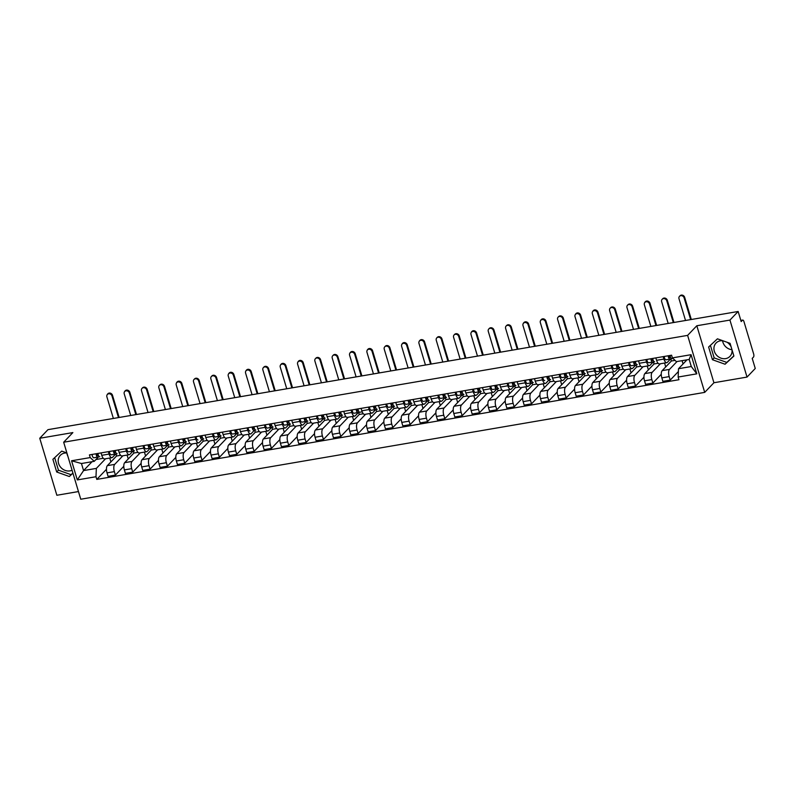 <?xml version="1.0" encoding="UTF-8"?>
<svg xmlns="http://www.w3.org/2000/svg" width="795" height="795" viewBox="0 0 795 795"><rect width="100%" height="100%" fill="white"/><g stroke="black" fill="none" stroke-linecap="round" stroke-linejoin="round"><path stroke-width="1.19" d="M67.843 456.161A9.629 8.417 43.7 0 1 66.859 453.021A9.629 8.417 43.7 0 0 64.594 453.1A9.629 8.417 43.7 0 0 60.301 455.346A9.629 8.417 43.7 0 0 59.705 465.95A9.629 8.417 43.7 0 0 69.93 470.888A9.629 8.417 43.7 0 0 72.057 470.213M731.986 349.701A9.629 8.417 43.7 0 1 722.585 340.727M731.976 349.661A9.629 8.417 43.7 0 1 729.949 356.359A9.629 8.417 43.7 0 1 725.656 358.605A9.629 8.417 43.7 0 1 715.44 353.666A9.629 8.417 43.7 0 1 716.037 343.062A9.629 8.417 43.7 0 1 720.33 340.816A9.629 8.417 43.7 0 1 722.864 340.757M747.032 377.078L729.939 320.077L738.148 311.481L47.968 429.658L39.75 438.264L72.872 432.589L63.67 442.229L80.762 499.23L704.708 392.382L713.92 382.743L747.032 377.078L755.25 368.473L752.219 358.386L753.501 357.044A2.465 1.004 80.3 0 0 753.64 353.904L743.961 321.637A2.465 1.004 80.3 0 0 742.719 320.077A2.465 1.004 80.3 0 0 742.46 320.226L740.861 320.504M39.75 438.264L56.852 495.265L78.466 491.558M727.057 342.257A9.629 8.417 43.7 0 1 731.122 346.829M729.939 320.077L696.818 325.751L687.615 335.381L63.67 442.229M738.148 311.481L741.179 321.568L742.46 320.226M115.941 453.955L116.557 456.002L107.355 465.641A5.674 2.305 80.3 0 0 107.027 472.876L108.07 476.354L115.404 475.092L114.361 471.614A5.674 2.305 -99.7 0 1 114.689 464.389L122.887 455.793M109.094 454.064L101.76 455.316A5.674 2.305 80.3 0 0 104.612 458.924L111.956 457.672A5.674 2.305 -99.7 0 1 109.094 454.064L108.368 451.649M101.76 455.316L101.035 452.911M123.801 466.307L115.404 475.092M127.081 455.078L128.243 458.953M115.742 453.995L112.562 457.314A5.674 2.305 -99.7 0 1 111.956 457.672M133.282 450.984L133.898 453.041L124.686 462.67A5.674 2.305 80.3 0 0 124.368 469.905L125.411 473.383L132.745 472.131L131.702 468.653A5.674 2.305 -99.7 0 1 132.03 461.418L140.228 452.822M118.376 449.94L119.101 452.345A5.674 2.305 80.3 0 0 121.953 455.952L129.287 454.7A5.674 2.305 -99.7 0 1 126.435 451.093L125.709 448.678M141.132 463.336L132.745 472.131M144.422 452.107L145.584 455.982M133.073 451.033L129.903 454.352A5.674 2.305 -99.7 0 1 129.287 454.7M150.613 448.012L151.229 450.069L142.027 459.709A5.674 2.305 80.3 0 0 141.699 466.933L142.742 470.411L150.076 469.159L149.033 465.681A5.674 2.305 -99.7 0 1 149.361 458.447L157.569 449.861M135.716 446.969L136.432 449.384A5.674 2.305 80.3 0 0 139.294 452.991L146.628 451.729A5.674 2.305 -99.7 0 1 143.766 448.122L143.05 445.717M158.473 460.365L150.076 469.159M161.763 449.145L162.915 453.011M150.414 448.062L147.244 451.381A5.674 2.305 -99.7 0 1 146.628 451.729M167.954 445.041L168.57 447.098L159.368 456.737A5.674 2.305 80.3 0 0 159.04 463.972L160.083 467.44L167.417 466.188L166.374 462.71A5.674 2.305 -99.7 0 1 166.702 455.475L174.91 446.889M153.047 443.998L153.773 446.412A5.674 2.305 80.3 0 0 156.635 450.02L163.969 448.758A5.674 2.305 -99.7 0 1 161.107 445.16L160.381 442.745M175.814 457.403L167.417 466.188M179.094 446.174L180.256 450.05M167.755 445.091L164.585 448.41A5.674 2.305 -99.7 0 1 163.969 448.758M185.295 442.07L185.911 444.127L176.709 453.766A5.674 2.305 80.3 0 0 176.381 461.001L177.424 464.479L184.758 463.217L183.715 459.739A5.674 2.305 -99.7 0 1 184.042 452.514L192.241 443.918M170.388 441.036L171.114 443.441A5.674 2.305 80.3 0 0 173.966 447.048L181.3 445.796A5.674 2.305 -99.7 0 1 178.448 442.189L177.722 439.774M193.155 454.432L184.758 463.217M196.435 443.203L197.597 447.078M185.086 442.119L181.916 445.439A5.674 2.305 -99.7 0 1 181.3 445.796M202.626 439.108L203.242 441.165L194.04 450.795A5.674 2.305 80.3 0 0 193.712 458.029L194.755 461.507L202.099 460.255L201.055 456.777A5.674 2.305 -99.7 0 1 201.373 449.543L209.582 440.947M187.729 438.065L188.445 440.47A5.674 2.305 80.3 0 0 191.307 444.077L198.641 442.825A5.674 2.305 -99.7 0 1 195.789 439.218L195.063 436.803M210.486 451.461L202.099 460.255M213.776 440.231L214.938 444.107M202.427 439.158L199.257 442.477A5.674 2.305 -99.7 0 1 198.641 442.825M219.967 436.137L220.583 438.194L211.381 447.833A5.674 2.305 80.3 0 0 211.053 455.058L212.096 458.536L219.43 457.284L218.386 453.806A5.674 2.305 -99.7 0 1 218.714 446.571L226.923 437.985M205.06 435.094L205.786 437.508A5.674 2.305 80.3 0 0 208.648 441.116L215.982 439.854A5.674 2.305 -99.7 0 1 213.12 436.246L212.404 433.841M227.827 448.489L219.43 457.284M231.107 437.27L232.269 441.136M219.768 436.187L216.598 439.506A5.674 2.305 -99.7 0 1 215.982 439.854M237.308 433.166L237.924 435.223L228.721 444.862A5.674 2.305 80.3 0 0 228.394 452.097L229.437 455.565L236.771 454.313L235.727 450.835A5.674 2.305 -99.7 0 1 236.055 443.6L244.254 435.014M222.401 432.122L223.127 434.537A5.674 2.305 80.3 0 0 225.979 438.144L233.313 436.882A5.674 2.305 -99.7 0 1 230.461 433.285L229.735 430.87M245.168 445.528L236.771 454.313M248.447 434.299L249.61 438.174M237.099 433.215L233.929 436.534A5.674 2.305 -99.7 0 1 233.313 436.882M254.639 430.194L255.265 432.251L246.053 441.891A5.674 2.305 80.3 0 0 245.734 449.125L246.778 452.603L254.112 451.341L253.068 447.863A5.674 2.305 -99.7 0 1 253.386 440.639L261.595 432.043M239.742 429.161L240.468 431.566A5.674 2.305 80.3 0 0 243.32 435.173L250.654 433.921A5.674 2.305 -99.7 0 1 247.802 430.314L247.076 427.899M262.499 442.557L254.112 451.341M265.788 431.327L266.951 435.203M254.44 430.244L251.27 433.563A5.674 2.305 -99.7 0 1 250.654 433.921M271.979 427.233L272.596 429.29L263.393 438.92A5.674 2.305 80.3 0 0 263.066 446.154L264.109 449.632L271.443 448.38L270.399 444.902A5.674 2.305 -99.7 0 1 270.727 437.667L278.936 429.071M257.073 426.19L257.799 428.594A5.674 2.305 80.3 0 0 260.661 432.202L267.995 430.95A5.674 2.305 -99.7 0 1 265.132 427.342L264.417 424.928M279.84 439.585L271.443 448.38M283.119 428.356L284.282 432.232M271.781 427.283L268.611 430.602A5.674 2.305 -99.7 0 1 267.995 430.95M289.32 424.262L289.937 426.319L280.734 435.958A5.674 2.305 80.3 0 0 280.406 443.183L281.45 446.661L288.784 445.409L287.74 441.931A5.674 2.305 -99.7 0 1 288.068 434.696L296.267 426.11M274.414 423.218L275.14 425.633A5.674 2.305 80.3 0 0 277.992 429.24L285.335 427.978A5.674 2.305 -99.7 0 1 282.473 424.371L281.748 421.966M297.181 436.614L288.784 445.409M300.46 425.385L301.623 429.26M289.122 424.311L285.942 427.63A5.674 2.305 -99.7 0 1 285.335 427.978M306.661 421.29L307.277 423.347L298.065 432.987A5.674 2.305 80.3 0 0 297.747 440.221L298.791 443.69L306.125 442.437L305.081 438.959A5.674 2.305 -99.7 0 1 305.409 431.725L313.608 423.139M291.755 420.247L292.481 422.662A5.674 2.305 80.3 0 0 295.333 426.269L302.666 425.007A5.674 2.305 -99.7 0 1 299.814 421.41L299.089 418.995M314.522 433.653L306.125 442.437M317.801 422.423L318.964 426.299M306.453 421.34L303.283 424.659A5.674 2.305 -99.7 0 1 302.666 425.007M323.992 418.319L324.608 420.376L315.406 430.016A5.674 2.305 80.3 0 0 315.078 437.25L316.122 440.728L323.466 439.466L322.422 435.988A5.674 2.305 -99.7 0 1 322.74 428.763L330.949 420.167M309.096 417.286L309.812 419.69A5.674 2.305 80.3 0 0 312.673 423.298L320.007 422.046A5.674 2.305 -99.7 0 1 317.155 418.438L316.43 416.024M331.853 430.681L323.466 439.466M335.142 419.452L336.295 423.328M323.794 418.369L320.623 421.688A5.674 2.305 -99.7 0 1 320.007 422.046M341.333 415.358L341.949 417.405L332.747 427.044A5.674 2.305 80.3 0 0 332.419 434.279L333.463 437.757L340.797 436.505L339.753 433.027A5.674 2.305 -99.7 0 1 340.081 425.792L348.29 417.196M326.427 414.314L327.152 416.719A5.674 2.305 80.3 0 0 330.014 420.326L337.348 419.074A5.674 2.305 -99.7 0 1 334.486 415.467L333.761 413.052M349.194 427.71L340.797 436.505M352.473 416.481L353.636 420.356M341.135 415.407L337.964 418.727A5.674 2.305 -99.7 0 1 337.348 419.074M358.674 412.386L359.29 414.443L350.088 424.083A5.674 2.305 80.3 0 0 349.76 431.307L350.804 434.786L358.138 433.533L357.094 430.055A5.674 2.305 -99.7 0 1 357.422 422.821L365.621 414.235M343.768 411.343L344.493 413.758A5.674 2.305 80.3 0 0 347.345 417.365L354.679 416.103A5.674 2.305 -99.7 0 1 351.827 412.496L351.102 410.091M366.535 424.739L358.138 433.533M369.814 413.509L370.977 417.385M358.466 412.436L355.295 415.755A5.674 2.305 -99.7 0 1 354.679 416.103M376.005 409.415L376.621 411.472L367.419 421.111A5.674 2.305 80.3 0 0 367.101 428.346L368.135 431.814L375.478 430.562L374.435 427.084A5.674 2.305 -99.7 0 1 374.753 419.849L382.961 411.263M361.109 408.372L361.824 410.786A5.674 2.305 80.3 0 0 364.686 414.394L372.02 413.132A5.674 2.305 -99.7 0 1 369.168 409.524L368.443 407.12M383.866 421.777L375.478 430.562M387.155 410.548L388.318 414.424M375.806 409.465L372.636 412.784A5.674 2.305 -99.7 0 1 372.02 413.132M393.346 406.444L393.962 408.501L384.76 418.14A5.674 2.305 80.3 0 0 384.432 425.375L385.476 428.853L392.809 427.591L391.766 424.113A5.674 2.305 -99.7 0 1 392.094 416.888L400.302 408.292M378.44 405.41L379.165 407.815A5.674 2.305 80.3 0 0 382.027 411.422L389.361 410.17A5.674 2.305 -99.7 0 1 386.499 406.563L385.784 404.148M401.207 418.806L392.809 427.591M404.486 407.577L405.649 411.452M393.147 406.493L389.977 409.813A5.674 2.305 -99.7 0 1 389.361 410.17M410.687 403.482L411.303 405.529L402.101 415.169A5.674 2.305 80.3 0 0 401.773 422.403L402.817 425.882L410.15 424.619L409.107 421.151A5.674 2.305 -99.7 0 1 409.435 413.917L417.633 405.321M395.781 402.439L396.506 404.844A5.674 2.305 80.3 0 0 399.358 408.451L406.702 407.199A5.674 2.305 -99.7 0 1 403.84 403.592L403.115 401.177M418.548 415.835L410.15 424.619M421.827 404.605L422.99 408.481M410.488 403.532L407.308 406.851A5.674 2.305 -99.7 0 1 406.702 407.199M428.028 400.511L428.644 402.568L419.432 412.208A5.674 2.305 80.3 0 0 419.114 419.432L420.158 422.91L427.491 421.658L426.448 418.18A5.674 2.305 -99.7 0 1 426.776 410.945L434.974 402.359M413.122 399.468L413.847 401.882A5.674 2.305 80.3 0 0 416.699 405.49L424.033 404.228A5.674 2.305 -99.7 0 1 421.181 400.62L420.456 398.216M435.879 412.863L427.491 421.658M439.168 401.634L440.331 405.51M427.819 400.561L424.649 403.88A5.674 2.305 -99.7 0 1 424.033 404.228M445.359 397.54L445.975 399.597L436.773 409.236A5.674 2.305 80.3 0 0 436.445 416.461L437.489 419.939L444.822 418.687L443.779 415.209A5.674 2.305 -99.7 0 1 444.107 407.974L452.315 399.388M430.463 396.496L431.178 398.911A5.674 2.305 80.3 0 0 434.04 402.518L441.374 401.256A5.674 2.305 -99.7 0 1 438.512 397.649L437.797 395.244M453.22 409.902L444.822 418.687M456.499 398.673L457.662 402.548M445.16 397.589L441.99 400.909A5.674 2.305 -99.7 0 1 441.374 401.256M462.7 394.568L463.316 396.625L454.114 406.265A5.674 2.305 80.3 0 0 453.786 413.499L454.829 416.978L462.163 415.715L461.12 412.237A5.674 2.305 -99.7 0 1 461.448 405.013L469.656 396.417M447.794 393.525L448.519 395.94A5.674 2.305 80.3 0 0 451.371 399.547L458.715 398.295A5.674 2.305 -99.7 0 1 455.853 394.688L455.128 392.273M470.56 406.931L462.163 415.715M473.84 395.701L475.003 399.577M462.501 394.618L459.331 397.937A5.674 2.305 -99.7 0 1 458.715 398.295M480.041 391.607L480.657 393.654L471.445 403.294A5.674 2.305 80.3 0 0 471.127 410.528L472.17 414.006L479.504 412.744L478.461 409.276A5.674 2.305 -99.7 0 1 478.789 402.041L486.987 393.446M465.135 390.564L465.86 392.969A5.674 2.305 80.3 0 0 468.712 396.576L476.046 395.324A5.674 2.305 -99.7 0 1 473.194 391.716L472.469 389.302M487.901 403.959L479.504 412.744M491.181 392.73L492.344 396.606M479.832 391.657L476.662 394.976A5.674 2.305 -99.7 0 1 476.046 395.324M497.372 388.636L497.988 390.693L488.786 400.322A5.674 2.305 80.3 0 0 488.458 407.557L489.501 411.035L496.845 409.783L495.802 406.305A5.674 2.305 -99.7 0 1 496.12 399.07L504.328 390.484M482.476 387.592L483.191 390.007A5.674 2.305 80.3 0 0 486.053 393.614L493.387 392.352A5.674 2.305 -99.7 0 1 490.535 388.745L489.809 386.34M505.232 400.988L496.845 409.783M508.522 389.759L509.684 393.634M497.173 388.685L494.003 392.005A5.674 2.305 -99.7 0 1 493.387 392.352M514.713 385.664L515.329 387.722L506.127 397.361A5.674 2.305 80.3 0 0 505.799 404.585L506.842 408.064L514.176 406.811L513.133 403.333A5.674 2.305 -99.7 0 1 513.461 396.099L521.669 387.513M499.807 384.621L500.532 387.036A5.674 2.305 80.3 0 0 503.394 390.643L510.728 389.381A5.674 2.305 -99.7 0 1 507.866 385.774L507.14 383.369M522.573 398.027L514.176 406.811M525.853 386.797L527.015 390.663M514.514 385.714L511.344 389.033A5.674 2.305 -99.7 0 1 510.728 389.381M532.054 382.693L532.67 384.75L523.468 394.39A5.674 2.305 80.3 0 0 523.14 401.624L524.183 405.102L531.517 403.84L530.474 400.362A5.674 2.305 -99.7 0 1 530.802 393.137L539 384.541M517.148 381.65L517.873 384.065A5.674 2.305 80.3 0 0 520.725 387.672L528.059 386.42A5.674 2.305 -99.7 0 1 525.207 382.812L524.481 380.398M539.914 395.055L531.517 403.84M543.194 383.826L544.356 387.702M531.845 382.743L528.675 386.062A5.674 2.305 -99.7 0 1 528.059 386.42M549.385 379.732L550.011 381.779L540.799 391.418A5.674 2.305 80.3 0 0 540.481 398.653L541.524 402.131L548.858 400.869L547.815 397.401A5.674 2.305 -99.7 0 1 548.133 390.166L556.341 381.57M534.488 378.688L535.214 381.093A5.674 2.305 80.3 0 0 538.066 384.701L545.4 383.448A5.674 2.305 -99.7 0 1 542.548 379.841L541.822 377.426M557.245 392.084L548.858 400.869M560.535 380.855L561.697 384.73M549.186 379.772L546.016 383.101A5.674 2.305 -99.7 0 1 545.4 383.448M566.726 376.76L567.342 378.817L558.14 388.447A5.674 2.305 80.3 0 0 557.812 395.681L558.855 399.16L566.189 397.907L565.146 394.429A5.674 2.305 -99.7 0 1 565.474 387.195L573.682 378.609M551.819 375.717L552.545 378.132A5.674 2.305 80.3 0 0 555.407 381.739L562.741 380.477A5.674 2.305 -99.7 0 1 559.879 376.87L559.163 374.465M574.586 389.113L566.189 397.907M577.866 377.883L579.028 381.759M566.527 376.81L563.357 380.129A5.674 2.305 -99.7 0 1 562.741 380.477M584.067 373.789L584.683 375.846L575.481 385.486A5.674 2.305 80.3 0 0 575.153 392.71L576.196 396.188L583.53 394.936L582.487 391.458A5.674 2.305 -99.7 0 1 582.815 384.224L591.013 375.637M569.16 372.746L569.886 375.161A5.674 2.305 80.3 0 0 572.738 378.768L580.082 377.506A5.674 2.305 -99.7 0 1 577.22 373.898L576.494 371.494M591.927 386.141L583.53 394.936M595.207 374.922L596.369 378.788M583.868 373.839L580.688 377.158A5.674 2.305 -99.7 0 1 580.082 377.506M601.408 370.818L602.024 372.875L592.812 382.514A5.674 2.305 80.3 0 0 592.494 389.749L593.537 393.227L600.871 391.965L599.827 388.487A5.674 2.305 -99.7 0 1 600.155 381.262L608.354 372.666M586.501 369.774L587.227 372.189A5.674 2.305 80.3 0 0 590.079 375.797L597.413 374.544A5.674 2.305 -99.7 0 1 594.561 370.937L593.835 368.522M609.258 383.18L600.871 391.965M612.548 371.951L613.71 375.826M601.199 370.868L598.029 374.187A5.674 2.305 -99.7 0 1 597.413 374.544M618.739 367.856L619.355 369.904L610.153 379.543A5.674 2.305 80.3 0 0 609.825 386.777L610.868 390.256L618.202 388.993L617.168 385.525A5.674 2.305 -99.7 0 1 617.486 378.291L625.695 369.695M603.842 366.813L604.558 369.218A5.674 2.305 80.3 0 0 607.42 372.825L614.754 371.573A5.674 2.305 -99.7 0 1 611.892 367.966L611.176 365.551M626.599 380.209L618.202 388.993M629.888 368.979L631.041 372.855M618.54 367.896L615.37 371.225A5.674 2.305 -99.7 0 1 614.754 371.573M636.08 364.885L636.696 366.942L627.494 376.572A5.674 2.305 80.3 0 0 627.166 383.806L628.209 387.284L635.543 386.032L634.499 382.554A5.674 2.305 -99.7 0 1 634.827 375.32L643.036 366.734M621.173 363.842L621.899 366.257A5.674 2.305 80.3 0 0 624.761 369.854L632.095 368.602A5.674 2.305 -99.7 0 1 629.233 364.994L628.507 362.59M643.94 377.237L635.543 386.032M647.219 366.008L648.382 369.884M635.881 364.935L632.711 368.254A5.674 2.305 -99.7 0 1 632.095 368.602M653.42 361.914L654.037 363.971L644.834 373.61A5.674 2.305 80.3 0 0 644.506 380.835L645.55 384.313L652.884 383.061L651.84 379.583A5.674 2.305 -99.7 0 1 652.168 372.348L660.367 363.762M638.514 360.87L639.24 363.285A5.674 2.305 80.3 0 0 642.092 366.892L649.426 365.63A5.674 2.305 -99.7 0 1 646.573 362.023L645.848 359.618M661.281 374.266L652.884 383.061M664.56 363.047L665.723 366.912M653.212 361.964L650.042 365.283A5.674 2.305 -99.7 0 1 649.426 365.63M670.751 358.942L671.368 361L662.165 370.639A5.674 2.305 80.3 0 0 661.837 377.873L662.881 381.352L670.225 380.09L669.181 376.611A5.674 2.305 -99.7 0 1 669.499 369.387L676.992 361.536M655.855 357.899L656.571 360.314A5.674 2.305 80.3 0 0 659.433 363.921L666.767 362.669A5.674 2.305 -99.7 0 1 663.914 359.062L663.189 356.647M678.383 371.543L670.225 380.09M682.07 360.662L683.064 363.951M670.553 358.992L667.383 362.311A5.674 2.305 -99.7 0 1 666.767 362.669M671.368 361L675.044 360.373M654.037 363.971L658.081 363.275M636.696 366.942L640.74 366.247M619.355 369.904L623.409 369.218M602.024 372.875L606.068 372.179M584.683 375.846L588.727 375.151M567.342 378.817L571.396 378.122M550.011 381.779L554.055 381.093M532.67 384.75L536.714 384.055M515.329 387.722L519.374 387.026M497.988 390.693L502.043 389.997M480.657 393.654L484.702 392.969M463.316 396.625L467.361 395.93M445.975 399.597L450.03 398.901M428.644 402.568L432.689 401.873M411.303 405.529L415.348 404.844M393.962 408.501L398.017 407.805M376.621 411.472L380.676 410.776M359.29 414.443L363.335 413.748M341.949 417.405L345.994 416.719M324.608 420.376L328.663 419.68M307.277 423.347L311.322 422.652M289.937 426.319L293.981 425.623M272.596 429.29L276.65 428.594M255.265 432.251L259.309 431.566M237.924 435.223L241.968 434.527M220.583 438.194L224.627 437.498M203.242 441.165L207.296 440.47M185.911 444.127L189.955 443.441M168.57 447.098L172.614 446.402M151.229 450.069L155.283 449.374M133.898 453.041L137.942 452.345M116.557 456.002L120.602 455.316M92.061 461.696L83.574 470.58L96.354 468.394L105.556 458.765M95.947 459.53L103.27 458.278M98.401 456.966L94.237 461.329L81.458 463.515L83.574 470.58L77.314 479.922L71.57 460.772L90.242 457.572L94.237 461.329M686.999 359.827L678.513 368.711L691.292 366.515L689.176 359.449L676.396 361.636L672.391 357.889L671.586 355.206L89.438 454.899L90.242 457.572M672.391 357.889L691.064 354.689L696.808 373.839L678.145 377.039L678.513 368.711M96.354 468.394L95.986 476.722L96.791 479.405L678.94 379.722L678.145 377.039M95.986 476.722L77.314 479.922M704.708 392.382L687.615 335.381M66.889 452.951L61.712 451.113L52.897 459.301L56.703 472.001L69.334 476.513L72.951 473.164M713.92 382.743L696.818 325.751M730.078 343.341L717.448 338.819L708.633 347.008L712.439 359.718L725.07 364.229L733.894 356.041L730.078 343.341M106.46 469.279L96.791 479.405M109.74 458.049L110.903 461.925M71.57 460.772L81.458 463.515M691.292 366.515L696.808 373.839M689.176 359.449L691.064 354.689M54.676 457.642L58.442 470.183L71.073 474.695L72.901 473.005M71.073 474.695L69.334 476.513M58.442 470.183L56.703 472.001M710.412 345.358L714.168 357.899L726.799 362.411L733.845 355.882M726.799 362.411L725.07 364.229M714.168 357.899L712.439 359.718M107.355 394.31L107.891 393.744A2.842 2.484 43.7 0 1 112.493 395.264L111.956 395.831A2.842 2.484 -136.3 0 0 106.848 396.705L113.377 418.458M99.763 456.767L99.792 456.767A3.081 1.252 -99.7 0 1 99.763 456.767A3.081 1.252 -99.7 0 1 97.934 453.438M97.586 455.515L97.616 455.505A1.481 0.606 -99.7 0 1 97.606 455.515A1.481 0.606 -99.7 0 1 96.712 453.647M97.616 455.505L98.391 455.326M97.238 455.326L98.292 455.068M99.425 456.718L97.904 457.085A3.081 1.252 -99.7 0 1 97.874 457.095A3.081 1.252 -99.7 0 1 96.046 453.766M97.835 457.095L93.899 457.771A3.081 1.252 -99.7 0 1 93.87 457.781A3.081 1.252 -99.7 0 1 92.051 454.442M111.956 395.831L118.485 417.584M119.161 417.474L112.493 395.264M124.686 391.339L125.222 390.782A2.842 2.484 43.7 0 1 129.833 392.303L129.297 392.859A2.842 2.484 -136.3 0 0 124.189 393.734L130.708 415.487M117.104 453.796L117.133 453.796A3.081 1.252 -99.7 0 1 117.104 453.796A3.081 1.252 -99.7 0 1 115.275 450.467M114.927 452.544L114.957 452.544A1.481 0.606 -99.7 0 1 114.937 452.544A1.481 0.606 -99.7 0 1 114.043 450.676M114.957 452.544L115.722 452.355M114.569 452.355L115.633 452.107M116.766 453.756L115.245 454.114A3.081 1.252 -99.7 0 1 115.205 454.124A3.081 1.252 -99.7 0 1 113.387 450.795M115.176 454.124L111.24 454.8A3.081 1.252 -99.7 0 1 111.211 454.81A3.081 1.252 -99.7 0 1 109.382 451.481M129.297 392.859L135.826 414.612M136.492 414.503L129.833 392.303M142.027 388.367L142.563 387.811A2.842 2.484 43.7 0 1 147.174 389.331L146.638 389.898A2.842 2.484 -136.3 0 0 141.52 390.772L148.049 412.526M134.435 450.835L134.474 450.825A3.081 1.252 -99.7 0 1 134.435 450.835A3.081 1.252 -99.7 0 1 132.616 447.496M132.258 449.572L132.298 449.572A1.481 0.606 -99.7 0 1 132.278 449.572A1.481 0.606 -99.7 0 1 131.384 447.714M132.298 449.572L133.063 449.384M131.91 449.394L132.974 449.135M134.107 450.785L132.576 451.153A3.081 1.252 -99.7 0 1 132.546 451.153A3.081 1.252 -99.7 0 1 130.728 447.824M132.517 451.163L128.581 451.828A3.081 1.252 -99.7 0 1 128.552 451.838A3.081 1.252 -99.7 0 1 126.723 448.509M146.638 389.898L153.167 411.651M153.833 411.532L147.174 389.331M159.368 385.406L159.904 384.84A2.842 2.484 43.7 0 1 164.515 386.36L163.979 386.927A2.842 2.484 -136.3 0 0 158.861 387.801L165.39 409.554M151.775 447.863L151.805 447.853A3.081 1.252 -99.7 0 1 151.775 447.863A3.081 1.252 -99.7 0 1 149.947 444.534M150.404 446.412L149.629 446.601A1.481 0.606 -99.7 0 1 149.619 446.601A1.481 0.606 -99.7 0 1 148.725 444.743M149.251 446.422L150.305 446.164M151.438 447.814L149.917 448.181A3.081 1.252 -99.7 0 1 149.887 448.181A3.081 1.252 -99.7 0 1 148.059 444.852M149.858 448.191L145.922 448.867A3.081 1.252 -99.7 0 1 145.883 448.867A3.081 1.252 -99.7 0 1 144.064 445.538M163.979 386.927L170.498 408.68M171.173 408.56L164.515 386.36M176.699 382.435L177.235 381.868A2.842 2.484 43.7 0 1 181.846 383.389L181.31 383.955A2.842 2.484 -136.3 0 0 176.202 384.83L182.731 406.583M169.116 444.892L169.146 444.882A3.081 1.252 -99.7 0 1 169.116 444.892A3.081 1.252 -99.7 0 1 167.288 441.563M166.94 443.64L166.97 443.63A1.481 0.606 -99.7 0 1 166.95 443.64A1.481 0.606 -99.7 0 1 166.066 441.772M166.97 443.63L167.735 443.451M166.582 443.451L167.646 443.193M168.779 444.842L167.258 445.21A3.081 1.252 -99.7 0 1 167.228 445.22A3.081 1.252 -99.7 0 1 165.4 441.891M167.189 445.22L163.253 445.896A3.081 1.252 -99.7 0 1 163.223 445.906A3.081 1.252 -99.7 0 1 161.395 442.567M181.31 383.955L187.839 405.708M188.504 405.599L181.846 383.389M194.04 379.463L194.576 378.907A2.842 2.484 43.7 0 1 199.187 380.427L198.651 380.984A2.842 2.484 -136.3 0 0 193.533 381.858L200.062 403.612M186.447 441.921L186.487 441.921A3.081 1.252 -99.7 0 1 186.447 441.921A3.081 1.252 -99.7 0 1 184.629 438.592M185.076 440.48L184.311 440.668A1.481 0.606 -99.7 0 1 184.291 440.668A1.481 0.606 -99.7 0 1 183.397 438.8M183.923 440.48L184.987 440.231M186.119 441.881L184.599 442.239A3.081 1.252 -99.7 0 1 184.559 442.249A3.081 1.252 -99.7 0 1 182.741 438.92M180.564 442.934L184.559 442.249L180.594 442.924A3.081 1.252 -99.7 0 1 180.564 442.934A3.081 1.252 -99.7 0 1 178.736 439.605M198.651 380.984L205.18 402.737M205.845 402.628L199.187 380.427M211.381 376.492L211.917 375.936A2.842 2.484 43.7 0 1 216.528 377.456L215.992 378.013A2.842 2.484 -136.3 0 0 210.874 378.897L217.403 400.65M203.788 438.959L203.818 438.949A3.081 1.252 -99.7 0 1 203.788 438.959A3.081 1.252 -99.7 0 1 201.97 435.62M202.417 437.508L201.642 437.697A1.481 0.606 -99.7 0 1 201.632 437.697A1.481 0.606 -99.7 0 1 200.738 435.839M201.264 437.518L202.318 437.26M203.45 438.91L201.93 439.277A3.081 1.252 -99.7 0 1 201.9 439.277A3.081 1.252 -99.7 0 1 200.072 435.948M197.895 439.963L197.935 439.953A3.081 1.252 -99.7 0 1 197.895 439.963A3.081 1.252 -99.7 0 1 196.077 436.634M215.992 378.013L222.511 399.776M223.186 399.656L216.528 377.456M228.721 373.531L229.258 372.964A2.842 2.484 43.7 0 1 233.859 374.485L233.323 375.051A2.842 2.484 -136.3 0 0 228.215 375.926L234.744 397.679M221.129 435.988L221.159 435.978A3.081 1.252 -99.7 0 1 221.129 435.988A3.081 1.252 -99.7 0 1 219.301 432.659M219.758 434.537L218.983 434.726A1.481 0.606 -99.7 0 1 218.963 434.726A1.481 0.606 -99.7 0 1 218.078 432.868M218.605 434.547L219.659 434.289M220.791 435.938L219.271 436.306A3.081 1.252 -99.7 0 1 219.241 436.306A3.081 1.252 -99.7 0 1 217.413 432.977M215.236 436.992L219.241 436.306L215.266 436.992A3.081 1.252 -99.7 0 1 215.236 436.992A3.081 1.252 -99.7 0 1 213.418 433.663M233.323 375.051L239.852 396.804M240.527 396.685L233.859 374.485M246.053 370.559L246.589 369.993A2.842 2.484 43.7 0 1 251.2 371.513L250.664 372.08A2.842 2.484 -136.3 0 0 245.556 372.954L252.075 394.708M238.47 433.017L238.5 433.007A3.081 1.252 -99.7 0 1 238.47 433.017A3.081 1.252 -99.7 0 1 236.642 429.688M236.294 431.765L236.324 431.755A1.481 0.606 -99.7 0 1 236.304 431.765A1.481 0.606 -99.7 0 1 235.409 429.896M236.324 431.755L237.089 431.576M235.936 431.576L236.999 431.317M238.132 432.967L236.612 433.335A3.081 1.252 -99.7 0 1 236.572 433.345A3.081 1.252 -99.7 0 1 234.754 430.016M232.577 434.03L236.572 433.345L232.607 434.02A3.081 1.252 -99.7 0 1 232.577 434.03A3.081 1.252 -99.7 0 1 230.749 430.691M250.664 372.08L257.192 393.833M257.858 393.724L251.2 371.513M263.393 367.588L263.93 367.022A2.842 2.484 43.7 0 1 268.541 368.552L268.004 369.109A2.842 2.484 -136.3 0 0 262.887 369.983L269.416 391.736M255.801 430.045L255.841 430.045A3.081 1.252 -99.7 0 1 255.801 430.045A3.081 1.252 -99.7 0 1 253.983 426.716M253.625 428.793L253.655 428.783A1.481 0.606 -99.7 0 1 253.645 428.793A1.481 0.606 -99.7 0 1 252.75 426.925M253.655 428.783L254.43 428.604M253.277 428.604L254.34 428.356M255.473 430.006L253.943 430.363A3.081 1.252 -99.7 0 1 253.913 430.373A3.081 1.252 -99.7 0 1 252.095 427.044M249.908 431.059L249.948 431.049A3.081 1.252 -99.7 0 1 249.908 431.059A3.081 1.252 -99.7 0 1 248.09 427.73M268.004 369.109L274.533 390.862M275.199 390.752L268.541 368.552M280.734 364.617L281.271 364.06A2.842 2.484 43.7 0 1 285.872 365.581L285.335 366.137A2.842 2.484 -136.3 0 0 280.228 367.022L286.757 388.775M273.142 427.084L273.172 427.074A3.081 1.252 -99.7 0 1 273.142 427.084A3.081 1.252 -99.7 0 1 271.314 423.745M270.966 425.822L270.996 425.822A1.481 0.606 -99.7 0 1 270.986 425.822A1.481 0.606 -99.7 0 1 270.091 423.964M270.996 425.822L271.771 425.633M270.618 425.633L271.671 425.385M272.804 427.034L271.284 427.392A3.081 1.252 -99.7 0 1 271.254 427.402A3.081 1.252 -99.7 0 1 269.425 424.073M271.214 427.412L267.279 428.078A3.081 1.252 -99.7 0 1 267.249 428.088A3.081 1.252 -99.7 0 1 265.431 424.759M285.335 366.137L291.864 387.9M292.54 387.781L285.872 365.581M298.065 361.655L298.602 361.089A2.842 2.484 43.7 0 1 303.213 362.609L302.676 363.176A2.842 2.484 -136.3 0 0 297.569 364.05L304.088 385.804M290.483 424.113L290.513 424.103A3.081 1.252 -99.7 0 1 290.483 424.113A3.081 1.252 -99.7 0 1 288.655 420.784M288.307 422.861L288.337 422.851A1.481 0.606 -99.7 0 1 288.317 422.851A1.481 0.606 -99.7 0 1 287.422 420.992M288.337 422.851L289.102 422.662M287.949 422.672L289.012 422.413M290.145 424.063L288.625 424.431A3.081 1.252 -99.7 0 1 288.595 424.431A3.081 1.252 -99.7 0 1 286.766 421.102M288.555 424.441L284.62 425.116A3.081 1.252 -99.7 0 1 284.59 425.116A3.081 1.252 -99.7 0 1 282.762 421.787M302.676 363.176L309.205 384.929M309.871 384.81L303.213 362.609M315.406 358.684L315.943 358.118A2.842 2.484 43.7 0 1 320.554 359.638L320.017 360.205A2.842 2.484 -136.3 0 0 314.899 361.079L321.428 382.832M307.814 421.141L307.854 421.131A3.081 1.252 -99.7 0 1 307.814 421.141A3.081 1.252 -99.7 0 1 305.996 417.812M305.638 419.889L305.678 419.879A1.481 0.606 -99.7 0 1 305.658 419.889A1.481 0.606 -99.7 0 1 304.763 418.021M305.678 419.879L306.443 419.7M305.29 419.7L306.353 419.442M307.486 421.092L305.966 421.459A3.081 1.252 -99.7 0 1 305.926 421.469A3.081 1.252 -99.7 0 1 304.107 418.13M305.896 421.469L301.961 422.145A3.081 1.252 -99.7 0 1 301.931 422.155A3.081 1.252 -99.7 0 1 300.103 418.816M320.017 360.205L326.546 381.958M327.212 381.848L320.554 359.638M332.747 355.713L333.284 355.146A2.842 2.484 43.7 0 1 337.895 356.677L337.358 357.233A2.842 2.484 -136.3 0 0 332.24 358.108L338.769 379.861M325.155 418.17L325.185 418.17A3.081 1.252 -99.7 0 1 325.155 418.17A3.081 1.252 -99.7 0 1 323.336 414.841M322.979 416.918L323.009 416.908A1.481 0.606 -99.7 0 1 322.999 416.918A1.481 0.606 -99.7 0 1 322.104 415.05M323.009 416.908L323.784 416.729M322.631 416.729L323.684 416.481M324.817 418.13L323.297 418.488A3.081 1.252 -99.7 0 1 323.267 418.498A3.081 1.252 -99.7 0 1 321.438 415.169M323.237 418.498L319.302 419.174A3.081 1.252 -99.7 0 1 319.262 419.184A3.081 1.252 -99.7 0 1 317.444 415.855M337.358 357.233L343.877 378.986M344.553 378.877L337.895 356.677M350.088 352.741L350.625 352.185A2.842 2.484 43.7 0 1 355.226 353.705L354.689 354.262A2.842 2.484 -136.3 0 0 349.581 355.146L356.11 376.9M342.496 415.209L342.526 415.199A3.081 1.252 -99.7 0 1 342.496 415.209A3.081 1.252 -99.7 0 1 340.667 411.87M340.32 413.947L340.349 413.947A1.481 0.606 -99.7 0 1 340.33 413.947A1.481 0.606 -99.7 0 1 339.445 412.088M340.349 413.947L341.125 413.758M339.962 413.758L341.025 413.509M342.158 415.159L340.638 415.517A3.081 1.252 -99.7 0 1 340.608 415.527A3.081 1.252 -99.7 0 1 338.779 412.198M340.568 415.537L336.633 416.202A3.081 1.252 -99.7 0 1 336.603 416.212A3.081 1.252 -99.7 0 1 334.774 412.883M354.689 354.262L361.218 376.025M361.894 375.906L355.226 353.705M367.419 349.77L367.956 349.214A2.842 2.484 43.7 0 1 372.567 350.734L372.03 351.301A2.842 2.484 -136.3 0 0 366.922 352.175L373.441 373.928M362.192 411.83L359.867 412.227A3.081 1.252 -99.7 0 1 359.827 412.237A3.081 1.252 -99.7 0 1 358.008 408.908M357.661 410.985L357.69 410.975A1.481 0.606 -99.7 0 1 357.671 410.975A1.481 0.606 -99.7 0 1 356.776 409.117M357.69 410.975L358.456 410.786M357.303 410.796L358.366 410.538M359.499 412.188L357.979 412.555A3.081 1.252 -99.7 0 1 357.939 412.555A3.081 1.252 -99.7 0 1 356.12 409.226M357.909 412.565L353.974 413.241A3.081 1.252 -99.7 0 1 353.944 413.241A3.081 1.252 -99.7 0 1 352.115 409.912M372.03 351.301L378.559 373.054M379.225 372.934L372.567 350.734M384.76 346.809L385.297 346.242A2.842 2.484 43.7 0 1 389.908 347.763L389.371 348.329A2.842 2.484 -136.3 0 0 384.253 349.204L390.782 370.957M377.168 409.266L377.198 409.256A3.081 1.252 -99.7 0 1 377.168 409.266A3.081 1.252 -99.7 0 1 375.349 405.937M374.992 408.014L375.021 408.004A1.481 0.606 -99.7 0 1 375.011 408.014A1.481 0.606 -99.7 0 1 374.117 406.146M375.021 408.004L375.797 407.825M374.644 407.825L375.707 407.567M376.83 409.216L375.31 409.584A3.081 1.252 -99.7 0 1 375.28 409.594A3.081 1.252 -99.7 0 1 373.451 406.255M375.25 409.594L371.315 410.27A3.081 1.252 -99.7 0 1 371.275 410.28A3.081 1.252 -99.7 0 1 369.456 406.941M389.371 348.329L395.89 370.082M396.566 369.963L389.908 347.763M402.101 343.838L402.638 343.271A2.842 2.484 43.7 0 1 407.239 344.801L406.702 345.358A2.842 2.484 -136.3 0 0 401.594 346.232L408.123 367.986M394.509 406.295L394.539 406.295A3.081 1.252 -99.7 0 1 394.509 406.295A3.081 1.252 -99.7 0 1 392.68 402.966M392.333 405.043L392.362 405.033A1.481 0.606 -99.7 0 1 392.352 405.043A1.481 0.606 -99.7 0 1 391.458 403.174M392.362 405.033L393.137 404.854M391.985 404.854L393.038 404.605M394.171 406.255L392.651 406.613A3.081 1.252 -99.7 0 1 392.621 406.623A3.081 1.252 -99.7 0 1 390.792 403.294M392.581 406.623L388.646 407.298A3.081 1.252 -99.7 0 1 388.616 407.308A3.081 1.252 -99.7 0 1 386.797 403.979M406.702 345.358L413.231 367.111M413.907 367.002L407.239 344.801M419.432 340.866L419.969 340.31A2.842 2.484 43.7 0 1 424.58 341.83L424.043 342.387A2.842 2.484 -136.3 0 0 418.935 343.271L425.454 365.024M411.85 403.333L411.88 403.323A3.081 1.252 -99.7 0 1 411.85 403.333A3.081 1.252 -99.7 0 1 410.021 399.994M409.673 402.071L409.703 402.071A1.481 0.606 -99.7 0 1 409.683 402.071A1.481 0.606 -99.7 0 1 408.789 400.213M409.703 402.071L410.468 401.882M409.316 401.882L410.379 401.634M411.512 403.284L409.991 403.641A3.081 1.252 -99.7 0 1 409.952 403.651A3.081 1.252 -99.7 0 1 408.133 400.322M409.922 403.661L405.987 404.327A3.081 1.252 -99.7 0 1 405.957 404.337A3.081 1.252 -99.7 0 1 404.128 401.008M424.043 342.387L430.572 364.15M431.238 364.031L424.58 341.83M436.773 337.895L437.31 337.338A2.842 2.484 43.7 0 1 441.921 338.859L441.384 339.425A2.842 2.484 -136.3 0 0 436.266 340.3L442.795 362.053M429.181 400.362L429.221 400.352A3.081 1.252 -99.7 0 1 429.181 400.362A3.081 1.252 -99.7 0 1 427.362 397.033M427.809 398.911L427.034 399.1A1.481 0.606 -99.7 0 1 427.024 399.1A1.481 0.606 -99.7 0 1 426.13 397.242M426.657 398.921L427.72 398.663M428.853 400.312L427.322 400.68A3.081 1.252 -99.7 0 1 427.293 400.68A3.081 1.252 -99.7 0 1 425.474 397.351M427.263 400.69L423.328 401.366A3.081 1.252 -99.7 0 1 423.298 401.366A3.081 1.252 -99.7 0 1 421.469 398.037M441.384 339.425L447.913 361.178M448.579 361.059L441.921 338.859M454.114 334.934L454.651 334.367A2.842 2.484 43.7 0 1 459.252 335.887L458.725 336.454A2.842 2.484 -136.3 0 0 453.607 337.328L460.136 359.082M446.522 397.391L446.552 397.381A3.081 1.252 -99.7 0 1 446.522 397.391A3.081 1.252 -99.7 0 1 444.693 394.062M444.345 396.139L444.375 396.129A1.481 0.606 -99.7 0 1 444.365 396.139A1.481 0.606 -99.7 0 1 443.471 394.27M444.375 396.129L445.15 395.95M443.998 395.95L445.051 395.691M446.184 397.341L444.663 397.709A3.081 1.252 -99.7 0 1 444.634 397.719A3.081 1.252 -99.7 0 1 442.805 394.38M444.604 397.719L440.668 398.394A3.081 1.252 -99.7 0 1 440.629 398.404A3.081 1.252 -99.7 0 1 438.81 395.065M458.725 336.454L465.244 358.207M465.92 358.088L459.252 335.887M471.445 331.962L471.982 331.396A2.842 2.484 43.7 0 1 476.593 332.926L476.056 333.483A2.842 2.484 -136.3 0 0 470.948 334.357L477.477 356.11M463.863 394.419L463.892 394.419A3.081 1.252 -99.7 0 1 463.863 394.419A3.081 1.252 -99.7 0 1 462.034 391.09M462.481 392.978L461.716 393.157A1.481 0.606 -99.7 0 1 461.696 393.167A1.481 0.606 -99.7 0 1 460.812 391.299M461.329 392.978L462.392 392.73M463.525 394.37L462.004 394.737A3.081 1.252 -99.7 0 1 461.974 394.747A3.081 1.252 -99.7 0 1 460.146 391.418M461.935 394.747L458 395.423A3.081 1.252 -99.7 0 1 457.97 395.433A3.081 1.252 -99.7 0 1 456.141 392.104M476.056 333.483L482.585 355.236M483.251 355.127L476.593 332.926M488.786 328.991L489.322 328.434A2.842 2.484 43.7 0 1 493.934 329.955L493.397 330.511A2.842 2.484 -136.3 0 0 488.279 331.386L494.808 353.149M481.194 391.458L481.233 391.448A3.081 1.252 -99.7 0 1 481.194 391.458A3.081 1.252 -99.7 0 1 479.375 388.119M479.822 390.007L479.057 390.196A1.481 0.606 -99.7 0 1 479.037 390.196A1.481 0.606 -99.7 0 1 478.143 388.338M478.67 390.007L479.733 389.759M480.866 391.408L479.345 391.766A3.081 1.252 -99.7 0 1 479.305 391.776A3.081 1.252 -99.7 0 1 477.487 388.447M475.311 392.462L479.305 391.776L475.34 392.452A3.081 1.252 -99.7 0 1 475.311 392.462A3.081 1.252 -99.7 0 1 473.482 389.133M493.397 330.511L499.926 352.274M500.592 352.155L493.934 329.955M506.127 326.02L506.663 325.463A2.842 2.484 43.7 0 1 511.274 326.984L510.738 327.55A2.842 2.484 -136.3 0 0 505.62 328.424L512.149 350.178M498.535 388.487L498.564 388.477A3.081 1.252 -99.7 0 1 498.535 388.487A3.081 1.252 -99.7 0 1 496.716 385.158M497.163 387.036L496.388 387.225A1.481 0.606 -99.7 0 1 496.378 387.225A1.481 0.606 -99.7 0 1 495.484 385.366M496.01 387.046L497.064 386.787M498.197 388.437L496.676 388.805A3.081 1.252 -99.7 0 1 496.646 388.805A3.081 1.252 -99.7 0 1 494.818 385.476M492.642 389.49L496.646 388.805L492.681 389.49A3.081 1.252 -99.7 0 1 492.642 389.49A3.081 1.252 -99.7 0 1 490.823 386.161M510.738 327.55L517.257 349.303M517.933 349.184L511.274 326.984M523.468 323.058L524.004 322.492A2.842 2.484 43.7 0 1 528.605 324.012L528.069 324.579A2.842 2.484 -136.3 0 0 522.961 325.453L529.49 347.206M515.875 385.515L515.905 385.505A3.081 1.252 -99.7 0 1 515.875 385.515A3.081 1.252 -99.7 0 1 514.047 382.186M513.699 384.263L513.729 384.253A1.481 0.606 -99.7 0 1 513.709 384.253A1.481 0.606 -99.7 0 1 512.825 382.395M513.729 384.253L514.504 384.074M513.341 384.074L514.405 383.816M515.538 385.466L514.017 385.833A3.081 1.252 -99.7 0 1 513.987 385.843A3.081 1.252 -99.7 0 1 512.159 382.504M509.983 386.529L513.987 385.843L510.012 386.519A3.081 1.252 -99.7 0 1 509.983 386.529A3.081 1.252 -99.7 0 1 508.154 383.19M528.069 324.579L534.598 346.332M535.274 346.213L528.605 324.012M540.799 320.087L541.335 319.52A2.842 2.484 43.7 0 1 545.946 321.051L545.41 321.607A2.842 2.484 -136.3 0 0 540.302 322.482L546.821 344.235M533.216 382.544L533.246 382.544A3.081 1.252 -99.7 0 1 533.216 382.544A3.081 1.252 -99.7 0 1 531.388 379.215M531.835 381.103L531.07 381.282A1.481 0.606 -99.7 0 1 531.05 381.292A1.481 0.606 -99.7 0 1 530.156 379.424M530.682 381.103L531.746 380.855M532.879 382.494L531.358 382.862A3.081 1.252 -99.7 0 1 531.318 382.872A3.081 1.252 -99.7 0 1 529.5 379.543M527.323 383.558L531.318 382.872L527.353 383.548A3.081 1.252 -99.7 0 1 527.323 383.558A3.081 1.252 -99.7 0 1 525.495 380.229M545.41 321.607L551.939 343.361M552.605 343.251L545.946 321.051M558.14 317.116L558.676 316.559A2.842 2.484 43.7 0 1 563.287 318.079L562.751 318.636A2.842 2.484 -136.3 0 0 557.633 319.51L564.162 341.274M550.547 379.583L550.587 379.573A3.081 1.252 -99.7 0 1 550.547 379.583A3.081 1.252 -99.7 0 1 548.729 376.244M548.371 378.321L548.401 378.321A1.481 0.606 -99.7 0 1 548.391 378.321A1.481 0.606 -99.7 0 1 547.497 376.452M548.401 378.321L549.176 378.132M548.023 378.132L549.087 377.883M550.219 379.533L548.689 379.891A3.081 1.252 -99.7 0 1 548.659 379.901A3.081 1.252 -99.7 0 1 546.841 376.572M544.655 380.586L544.694 380.576A3.081 1.252 -99.7 0 1 544.655 380.586A3.081 1.252 -99.7 0 1 542.836 377.257M562.751 318.636L569.27 340.389M569.945 340.28L563.287 318.079M575.481 314.144L576.017 313.588A2.842 2.484 43.7 0 1 580.618 315.108L580.082 315.675A2.842 2.484 -136.3 0 0 574.974 316.549L581.503 338.302M567.888 376.611L567.918 376.601A3.081 1.252 -99.7 0 1 567.888 376.611A3.081 1.252 -99.7 0 1 566.06 373.282M565.712 375.349L565.742 375.349A1.481 0.606 -99.7 0 1 565.732 375.349A1.481 0.606 -99.7 0 1 564.838 373.491M565.742 375.349L566.517 375.161M565.364 375.17L566.418 374.912M567.551 376.562L566.03 376.929A3.081 1.252 -99.7 0 1 566 376.929A3.081 1.252 -99.7 0 1 564.172 373.6M565.961 376.939L562.025 377.615A3.081 1.252 -99.7 0 1 561.995 377.615A3.081 1.252 -99.7 0 1 560.177 374.286M580.082 315.675L586.611 337.428M587.286 337.309L580.618 315.108M592.812 311.183L593.348 310.616A2.842 2.484 43.7 0 1 597.959 312.137L597.423 312.703A2.842 2.484 -136.3 0 0 592.315 313.578L598.834 335.331M585.229 373.64L585.259 373.63A3.081 1.252 -99.7 0 1 585.229 373.64A3.081 1.252 -99.7 0 1 583.401 370.311M583.053 372.388L583.083 372.378A1.481 0.606 -99.7 0 1 583.063 372.378A1.481 0.606 -99.7 0 1 582.169 370.52M583.083 372.378L583.848 372.199M582.695 372.199L583.759 371.941M584.891 373.59L583.371 373.958A3.081 1.252 -99.7 0 1 583.341 373.968A3.081 1.252 -99.7 0 1 581.513 370.629M583.301 373.968L579.366 374.644A3.081 1.252 -99.7 0 1 579.336 374.644A3.081 1.252 -99.7 0 1 577.508 371.315M597.423 312.703L603.952 334.457M604.617 334.337L597.959 312.137M610.153 308.212L610.689 307.645A2.842 2.484 43.7 0 1 615.3 309.175L614.764 309.732A2.842 2.484 -136.3 0 0 609.646 310.606L616.175 332.36M602.56 370.669L602.6 370.669A3.081 1.252 -99.7 0 1 602.56 370.669A3.081 1.252 -99.7 0 1 600.742 367.34M600.384 369.417L600.424 369.407A1.481 0.606 -99.7 0 1 600.404 369.417A1.481 0.606 -99.7 0 1 599.51 367.548M600.424 369.407L601.189 369.228M600.036 369.228L601.1 368.979M602.232 370.619L600.702 370.987A3.081 1.252 -99.7 0 1 600.672 370.997A3.081 1.252 -99.7 0 1 598.854 367.668M600.642 370.997L596.707 371.672A3.081 1.252 -99.7 0 1 596.677 371.682A3.081 1.252 -99.7 0 1 594.849 368.353M614.764 309.732L621.293 331.485M621.958 331.376L615.3 309.175M627.494 305.24L628.03 304.684A2.842 2.484 43.7 0 1 632.641 306.204L632.105 306.761A2.842 2.484 -136.3 0 0 626.987 307.635L633.516 329.398M619.901 367.697L619.931 367.697A3.081 1.252 -99.7 0 1 619.901 367.697A3.081 1.252 -99.7 0 1 618.073 364.368M617.725 366.445L617.755 366.445A1.481 0.606 -99.7 0 1 617.745 366.445A1.481 0.606 -99.7 0 1 616.85 364.577M617.755 366.445L618.53 366.257M617.377 366.257L618.431 366.008M619.563 367.658L618.043 368.015A3.081 1.252 -99.7 0 1 618.013 368.025A3.081 1.252 -99.7 0 1 616.185 364.696M617.983 368.035L614.048 368.701A3.081 1.252 -99.7 0 1 614.008 368.711A3.081 1.252 -99.7 0 1 612.19 365.382M632.105 306.761L638.624 328.514M639.299 328.405L632.641 306.204M644.825 302.269L645.361 301.712A2.842 2.484 43.7 0 1 649.972 303.233L649.436 303.799A2.842 2.484 -136.3 0 0 644.328 304.674L650.857 326.427M637.242 364.736L637.272 364.726A3.081 1.252 -99.7 0 1 637.242 364.736A3.081 1.252 -99.7 0 1 635.414 361.407M635.066 363.474L635.096 363.474A1.481 0.606 -99.7 0 1 635.076 363.474A1.481 0.606 -99.7 0 1 634.191 361.616M635.096 363.474L635.861 363.285M634.708 363.295L635.771 363.037M636.904 364.686L635.384 365.054A3.081 1.252 -99.7 0 1 635.354 365.054A3.081 1.252 -99.7 0 1 633.526 361.725M635.314 365.064L631.379 365.74A3.081 1.252 -99.7 0 1 631.349 365.74A3.081 1.252 -99.7 0 1 629.521 362.411M649.436 303.799L655.964 325.553M656.64 325.433L649.972 303.233M662.165 299.308L662.702 298.741A2.842 2.484 43.7 0 1 667.313 300.262L666.776 300.828A2.842 2.484 -136.3 0 0 661.659 301.703L668.188 323.456M654.573 361.765L654.613 361.755A3.081 1.252 -99.7 0 1 654.573 361.765A3.081 1.252 -99.7 0 1 652.755 358.436M652.397 360.513L652.437 360.503A1.481 0.606 -99.7 0 1 652.417 360.503A1.481 0.606 -99.7 0 1 651.522 358.644M652.437 360.503L653.202 360.324M652.049 360.324L653.112 360.065M654.245 361.715L652.725 362.083A3.081 1.252 -99.7 0 1 652.685 362.093A3.081 1.252 -99.7 0 1 650.867 358.754M652.655 362.093L648.72 362.768A3.081 1.252 -99.7 0 1 648.69 362.768A3.081 1.252 -99.7 0 1 646.862 359.439M666.776 300.828L673.305 322.581M673.971 322.462L667.313 300.262M679.506 296.336L680.043 295.77A2.842 2.484 43.7 0 1 684.654 297.3L684.117 297.857A2.842 2.484 -136.3 0 0 679 298.731L685.529 320.484M671.914 358.793L671.944 358.793A3.081 1.252 -99.7 0 1 671.914 358.793A3.081 1.252 -99.7 0 1 670.096 355.464M669.738 357.541L669.768 357.531A1.481 0.606 -99.7 0 1 669.758 357.541A1.481 0.606 -99.7 0 1 668.863 355.673M669.768 357.531L670.543 357.353M669.39 357.353L670.443 357.104M671.576 358.744L670.056 359.111A3.081 1.252 -99.7 0 1 670.026 359.121A3.081 1.252 -99.7 0 1 668.197 355.792M669.996 359.121L666.061 359.797A3.081 1.252 -99.7 0 1 666.021 359.807A3.081 1.252 -99.7 0 1 664.203 356.478M684.117 297.857L690.636 319.61M691.312 319.501L684.654 297.3M669.499 369.387L662.165 370.639M652.168 372.348L644.834 373.61M634.827 375.32L627.494 376.572M617.486 378.291L610.153 379.543M600.155 381.262L592.812 382.514M582.815 384.224L575.481 385.486M565.474 387.195L558.14 388.447M548.133 390.166L540.799 391.418M530.802 393.137L523.468 394.39M513.461 396.099L506.127 397.361M496.12 399.07L488.786 400.322M478.789 402.041L471.445 403.294M461.448 405.013L454.114 406.265M444.107 407.974L436.773 409.236M426.776 410.945L419.432 412.208M409.435 413.917L402.101 415.169M392.094 416.888L384.76 418.14M374.753 419.849L367.419 421.111M357.422 422.821L350.088 424.083M340.081 425.792L332.747 427.044M322.74 428.763L315.406 430.016M305.409 431.725L298.065 432.987M288.068 434.696L280.734 435.958M270.727 437.667L263.393 438.92M253.386 440.639L246.053 441.891M236.055 443.6L228.721 444.862M218.714 446.571L211.381 447.833M201.373 449.543L194.04 450.795M184.042 452.514L176.709 453.766M166.702 455.475L159.368 456.737M149.361 458.447L142.027 459.709M132.03 461.418L124.686 462.67M114.689 464.389L107.355 465.641M646.573 362.023L639.24 363.285M629.233 364.994L621.899 366.257M611.892 367.966L604.558 369.218M594.561 370.937L587.227 372.189M577.22 373.898L569.886 375.161M559.879 376.87L552.545 378.132M542.548 379.841L535.214 381.093M525.207 382.812L517.873 384.065M507.866 385.774L500.532 387.036M490.535 388.745L483.191 390.007M473.194 391.716L465.86 392.969M455.853 394.688L448.519 395.94M438.512 397.649L431.178 398.911M421.181 400.62L413.847 401.882M403.84 403.592L396.506 404.844M386.499 406.563L379.165 407.815M369.168 409.524L361.824 410.786M351.827 412.496L344.493 413.758M334.486 415.467L327.152 416.719M317.155 418.438L309.812 419.69M299.814 421.41L292.481 422.662M282.473 424.371L275.14 425.633M265.132 427.342L257.799 428.594M247.802 430.314L240.468 431.566M230.461 433.285L223.127 434.537M213.12 436.246L205.786 437.508M195.789 439.218L188.445 440.47M178.448 442.189L171.114 443.441M161.107 445.16L153.773 446.412M143.766 448.122L136.432 449.384M126.435 451.093L119.101 452.345M663.914 359.062L656.571 360.314M651.84 379.583L644.506 380.835M634.499 382.554L627.166 383.806M617.168 385.525L609.825 386.777M599.827 388.487L592.494 389.749M582.487 391.458L575.153 392.71M565.146 394.429L557.812 395.681M547.815 397.401L540.481 398.653M530.474 400.362L523.14 401.624M513.133 403.333L505.799 404.585M495.802 406.305L488.458 407.557M478.461 409.276L471.127 410.528M461.12 412.237L453.786 413.499M443.779 415.209L436.445 416.461M426.448 418.18L419.114 419.432M409.107 421.151L401.773 422.403M391.766 424.113L384.432 425.375M374.435 427.084L367.101 428.346M357.094 430.055L349.76 431.307M339.753 433.027L332.419 434.279M322.422 435.988L315.078 437.25M305.081 438.959L297.747 440.221M287.74 441.931L280.406 443.183M270.399 444.902L263.066 446.154M253.068 447.863L245.734 449.125M235.727 450.835L228.394 452.097M218.386 453.806L211.053 455.058M201.055 456.777L193.712 458.029M183.715 459.739L176.381 461.001M166.374 462.71L159.04 463.972M149.033 465.681L141.699 466.933M131.702 468.653L124.368 469.905M114.361 471.614L107.027 472.876M669.181 376.611L661.837 377.873M740.831 320.395L742.719 320.077M93.87 457.781L97.874 457.095M111.211 454.81L115.205 454.124M128.552 451.838L132.546 451.153M145.883 448.867L149.887 448.181M163.223 445.906L167.228 445.22M267.249 428.088L271.254 427.402M284.59 425.116L288.595 424.431M301.931 422.155L305.926 421.469M319.262 419.184L323.267 418.498M336.603 416.212L340.608 415.527M359.827 412.237L362.202 411.83M353.944 413.241L357.939 412.555M371.275 410.28L375.28 409.594M388.616 407.308L392.621 406.623M405.957 404.337L409.952 403.651M423.298 401.366L427.293 400.68M440.629 398.404L444.634 397.719M457.97 395.433L461.974 394.747M561.995 377.615L566 376.929M579.336 374.644L583.341 373.968M596.677 371.682L600.672 370.997M614.008 368.711L618.013 368.025M631.349 365.74L635.354 365.054M648.69 362.768L652.685 362.093M666.021 359.807L670.026 359.121"/></g></svg>
